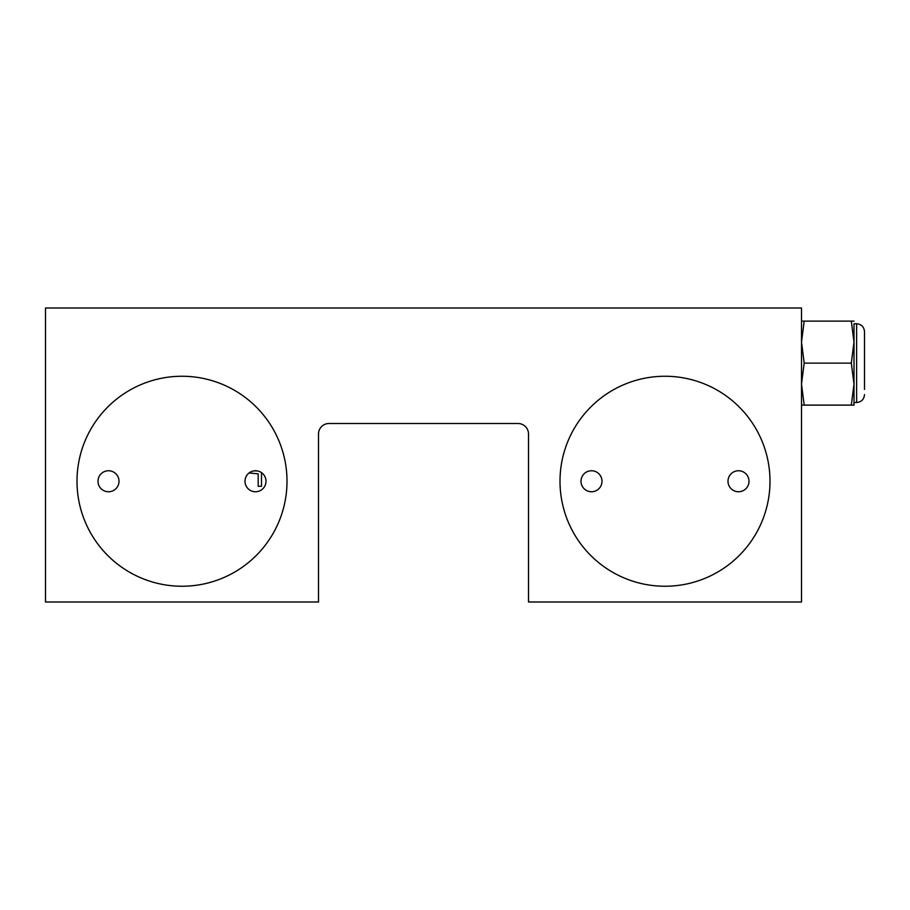 <?xml version="1.0" encoding="UTF-8"?>
<svg xmlns="http://www.w3.org/2000/svg" width="910" height="910" viewBox="0 0 910 910"><rect width="100%" height="100%" fill="white"/><g stroke="black" fill="none" stroke-linecap="round" stroke-linejoin="round"><path stroke-width="1.36" d="M665.005 376.251A105.003 105.003 0 0 0 560.003 481.253A105.003 105.003 0 0 0 665.005 586.245A105.003 105.003 0 0 0 769.996 481.253A105.003 105.003 0 0 0 665.005 376.251M517.995 423.503A10.499 10.499 0 0 1 528.505 434.002L528.505 601.999L801.505 601.999L801.505 308.001L45.5 308.001L45.5 601.999L318.5 601.999L318.5 434.002A10.499 10.499 0 0 1 328.999 423.503L517.995 423.503M182 586.245A105.003 105.003 0 0 0 287.003 481.253A105.003 105.003 0 0 0 182 376.251A105.003 105.003 0 0 0 76.997 481.253A105.003 105.003 0 0 0 182 586.245M261.5 486.281L261.5 472.631L261.5 486.281L258.201 486.281L261.5 486.281M249.033 472.972L258.201 473.848L258.201 486.281L258.201 473.848L249.033 472.972M253.822 470.914L257.371 470.914L253.822 470.914M244.995 481.253A10.499 10.499 0 0 1 255.505 470.754A10.499 10.499 0 0 1 266.004 481.253A10.499 10.499 0 0 1 255.505 491.753A10.499 10.499 0 0 1 244.995 481.253M97.996 481.253A10.499 10.499 0 0 1 108.495 470.754A10.499 10.499 0 0 1 119.005 481.253A10.499 10.499 0 0 1 108.495 491.753A10.499 10.499 0 0 1 97.996 481.253M287.003 481.253A105.003 105.003 0 0 1 182 586.245A105.003 105.003 0 0 1 76.997 481.253A105.003 105.003 0 0 1 182 376.251A105.003 105.003 0 0 1 287.003 481.253M728 481.253A10.499 10.499 0 0 1 738.499 470.754A10.499 10.499 0 0 1 748.998 481.253A10.499 10.499 0 0 1 738.499 491.753A10.499 10.499 0 0 1 728 481.253M581.001 481.253A10.499 10.499 0 0 1 591.5 470.754A10.499 10.499 0 0 1 601.999 481.253A10.499 10.499 0 0 1 591.5 491.753A10.499 10.499 0 0 1 581.001 481.253M769.996 481.253A105.003 105.003 0 0 1 665.005 586.245A105.003 105.003 0 0 1 560.003 481.253A105.003 105.003 0 0 1 665.005 376.251A105.003 105.003 0 0 1 769.996 481.253M864.5 389.378L864.5 331.627C864.034 326.849 861.406 324.222 856.629 323.755L854.001 323.755L854.001 402.504L856.629 402.504L856.629 323.755M864.5 331.627L864.5 336.871M864.5 394.622C864.034 399.399 861.406 402.027 856.629 402.504M854.001 402.504L853.887 405.121M854.001 405.121L851.305 405.121L854.001 405.121L854.001 384.122L851.305 405.121L804.19 405.121L801.505 384.122L804.19 363.124L801.505 342.126L804.19 363.124L851.305 363.124L854.001 384.122L854.001 342.126L851.305 363.124M854.001 321.128L851.305 321.128L854.001 342.126L854.001 323.755M801.505 321.128L804.19 321.128L801.505 321.128M851.305 321.128L804.19 321.128L801.505 342.126M804.19 405.121L801.505 405.121L804.19 405.121L801.505 384.122"/></g></svg>
